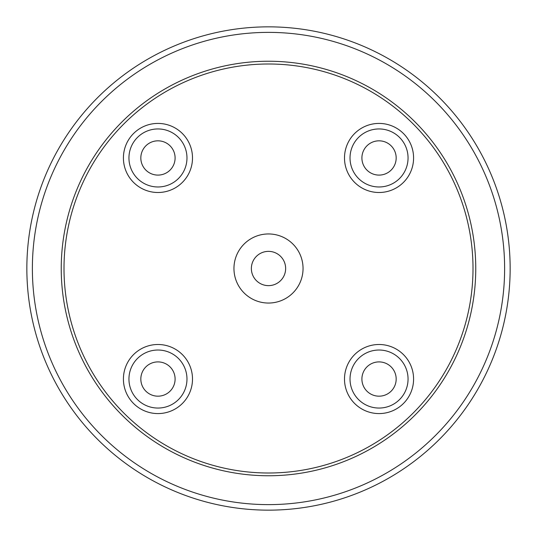 <?xml version="1.0" encoding="UTF-8"?>
<svg xmlns="http://www.w3.org/2000/svg" width="537" height="537" viewBox="0 0 537 537"><rect width="100%" height="100%" fill="white"/><g stroke="black" fill="none" stroke-linecap="round" stroke-linejoin="round"><path stroke-width="0.81" d="M26.85 268.5A241.65 241.65 0 0 1 389.325 59.224A241.65 241.65 0 0 1 389.325 477.776A241.65 241.65 0 0 1 26.85 268.5M32.374 268.5A236.126 236.126 0 0 0 386.559 472.99A236.126 236.126 0 0 0 386.559 64.01A236.126 236.126 0 0 0 32.374 268.5M61.238 268.5A207.262 207.262 0 0 1 372.128 89.008A207.262 207.262 0 0 1 372.128 447.992A207.262 207.262 0 0 1 61.238 268.5M64.004 268.5A204.496 204.496 0 0 0 370.752 445.603A204.496 204.496 0 0 0 370.752 91.397A204.496 204.496 0 0 0 64.004 268.5M233.957 268.5A34.543 34.543 0 0 0 285.771 298.418A34.543 34.543 0 0 0 285.771 238.582A34.543 34.543 0 0 0 233.957 268.5M251.37 268.5A17.13 17.13 0 0 0 277.065 283.341A17.13 17.13 0 0 0 277.065 253.659A17.13 17.13 0 0 0 251.37 268.5M344.499 379.041A34.543 34.543 0 0 1 396.313 349.124A34.543 34.543 0 0 1 396.313 408.952A34.543 34.543 0 0 1 344.499 379.041M123.416 379.041A34.543 34.543 0 0 1 175.23 349.124A34.543 34.543 0 0 1 175.23 408.952A34.543 34.543 0 0 1 123.416 379.041M344.499 157.959A34.543 34.543 0 0 1 396.313 128.048A34.543 34.543 0 0 1 396.313 187.876A34.543 34.543 0 0 1 344.499 157.959M123.416 157.959A34.543 34.543 0 0 1 175.23 128.048A34.543 34.543 0 0 1 175.23 187.876A34.543 34.543 0 0 1 123.416 157.959M350.023 157.959A29.018 29.018 0 0 0 393.547 183.09A29.018 29.018 0 0 0 393.547 132.834A29.018 29.018 0 0 0 350.023 157.959M128.947 157.959A29.018 29.018 0 0 0 172.471 183.09A29.018 29.018 0 0 0 172.471 132.834A29.018 29.018 0 0 0 128.947 157.959M128.947 379.041A29.018 29.018 0 0 0 172.471 404.166A29.018 29.018 0 0 0 172.471 353.91A29.018 29.018 0 0 0 128.947 379.041M350.023 379.041A29.018 29.018 0 0 0 393.547 404.166A29.018 29.018 0 0 0 393.547 353.91A29.018 29.018 0 0 0 350.023 379.041M361.904 379.041A17.13 17.13 0 0 0 387.607 393.876A17.13 17.13 0 0 0 387.607 364.2A17.13 17.13 0 0 0 361.904 379.041M140.828 379.041A17.13 17.13 0 0 0 166.53 393.876A17.13 17.13 0 0 0 166.53 364.2A17.13 17.13 0 0 0 140.828 379.041M140.828 157.959A17.13 17.13 0 0 0 166.53 172.8A17.13 17.13 0 0 0 166.53 143.124A17.13 17.13 0 0 0 140.828 157.959M361.904 157.959A17.13 17.13 0 0 0 387.607 172.8A17.13 17.13 0 0 0 387.607 143.124A17.13 17.13 0 0 0 361.904 157.959"/></g></svg>
